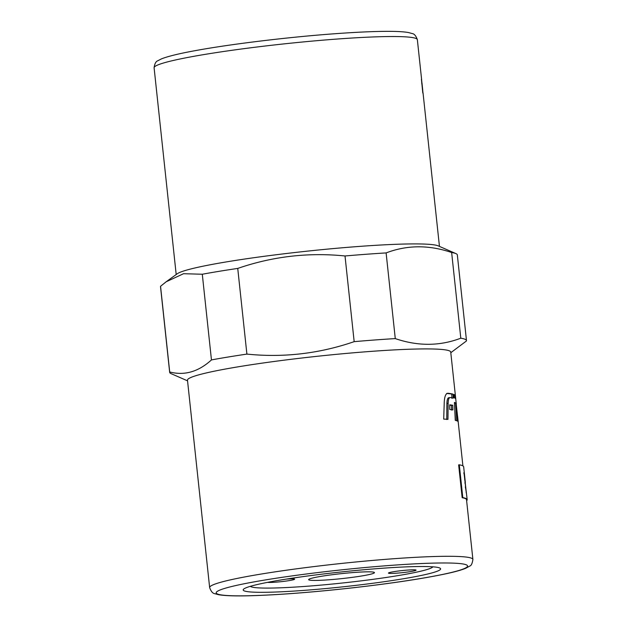 <?xml version="1.0" encoding="UTF-8"?>
<svg xmlns="http://www.w3.org/2000/svg" width="627" height="627" viewBox="0 0 627 627"><rect width="100%" height="100%" fill="white"/><g stroke="black" fill="none" stroke-linecap="round" stroke-linejoin="round"><path stroke-width="0.94" d="M446.675 393.427L453.047 394.164L453.227 398.145A132.375 9.977 173.9 0 0 450.17 397.542L448.908 397.706C447.702 397.769 447.027 399.705 446.894 403.514L446.745 419.518M451.753 394.32L451.942 398.302M450.17 397.542C448.948 397.604 448.266 399.54 448.133 403.349L447.96 419.345A132.375 9.977 173.9 0 0 443.704 419.102L444.261 401.844C444.629 396.248 445.852 393.388 447.921 393.262A132.375 9.977 -6.1 0 1 453.047 394.164M456.205 404.141L458.188 421.924A132.375 9.977 173.9 0 0 457.71 421.313L456.142 403.474A132.375 9.977 -6.1 0 1 456.268 403.827A132.375 9.977 -6.1 0 1 456.244 404.133M455.492 420.396L454.865 410.967M454.465 403.098L455.602 402.965L456.832 420.835A132.375 9.977 173.9 0 0 455.28 420.349L454.426 402.432A132.375 9.977 -6.1 0 1 455.602 402.965M451.62 410.097L451.479 405.442L449.747 405.144M449.755 409.486L449.739 404.815A132.375 9.977 -6.1 0 1 452.757 405.277L452.898 409.933A132.375 9.977 173.9 0 0 449.755 409.486M451.479 405.442L452.757 405.277M455.241 398.333A132.375 9.977 173.9 0 0 454.167 397.792L453.964 394.477A132.375 9.977 -6.1 0 1 454.967 395.034L455.241 398.333M454.011 395.143L454.967 395.034M209.645 587.57C211.017 591.426 212.741 593.463 214.818 593.691L218.549 594.702C225.305 595.877 236.951 596.199 253.488 595.65C281.844 594.67 315.365 592.013 354.059 587.671C392.98 583.196 423.844 578.517 446.659 573.634C455.186 571.785 461.535 570.006 465.696 568.297L469.772 566.063C471.261 565.679 472.303 563.477 472.899 559.441A132.375 9.977 173.9 0 0 392.087 558.845A132.375 9.977 173.9 0 0 209.645 587.57L187.481 380.189A132.375 9.977 -6.1 0 1 369.922 351.473A132.375 9.977 -6.1 0 1 450.735 352.06L456.268 403.827M472.899 559.441L466.519 499.719A132.375 9.977 173.9 0 0 462.162 497.697L458.651 464.889L459.293 464.803L462.797 497.619A133.042 10.024 -6.1 0 1 467.178 499.648A133.042 10.024 -6.1 0 1 466.621 500.707M466.104 490.839L466.198 492.853M464.85 479.679L463.949 472.797A133.042 10.024 -6.1 0 1 464.38 473.487L464.631 475.807A133.042 10.024 173.9 0 0 464.631 475.799A133.042 10.024 173.9 0 0 464.341 475.242L466.01 490.863M464.341 475.242L464.826 480.447M463.815 472.813L464.497 475.822M464.45 475.368L464.38 473.495A133.042 10.024 -6.1 0 1 464.38 473.495L463.666 466.833A133.042 10.024 173.9 0 0 459.293 464.803M464.96 483.252L465.101 481.552M465.336 486.889L466.112 490.855L465.116 481.56M467.178 499.648L466.143 490.839M462.162 497.697L462.797 497.619M432.826 566.902L432.896 566.824A92.004 6.936 -6.1 0 1 432.826 566.902A92.004 6.936 -6.1 0 1 425.945 569.857A92.004 6.936 -6.1 0 1 327.31 584.529A92.004 6.936 -6.1 0 1 250.392 586.402A92.004 6.936 -6.1 0 1 250.314 586.331L250.392 586.402M371.913 573.87A33.098 2.492 -6.1 0 1 333.987 579.372A33.098 2.492 -6.1 0 1 308.719 579.45A33.098 2.492 -6.1 0 1 341.292 573.65A33.098 2.492 -6.1 0 1 374.343 572.435A33.098 2.492 -6.1 0 1 371.913 573.87M407.605 570.076A13.896 1.05 -6.1 0 1 416.085 570.139A13.896 1.05 -6.1 0 1 402.377 572.655A13.896 1.05 -6.1 0 1 388.45 573.094A13.896 1.05 -6.1 0 1 407.605 570.076M286.359 579.089A13.896 1.05 -6.1 0 1 294.659 579.168A13.896 1.05 -6.1 0 1 275.504 582.185A13.896 1.05 -6.1 0 1 267.596 582.35M422.786 92.914L421.422 79.229A132.375 9.977 -6.1 0 1 421.634 79.7A132.375 9.977 -6.1 0 1 421.61 79.99L421.963 83.336M439.449 246.403L423.076 93.243A132.375 9.977 173.9 0 0 422.959 92.898M422.433 89.567L422.598 89.543A132.375 9.977 -6.1 0 1 422.723 89.896A132.375 9.977 -6.1 0 1 422.7 90.186L423.053 93.533M421.697 82.717L422.598 89.543M422.723 89.896L421.987 83.046A132.375 9.977 173.9 0 0 421.869 82.701M166.179 281.766L160.551 286.288L169.705 371.96C184.463 375.824 198.375 371.811 211.456 359.922L202.294 274.242L183.546 273.709L166.179 281.766L177.253 273.772A132.375 9.977 -6.1 0 1 358.707 246.466A132.375 9.977 -6.1 0 1 438.242 245.878L455.9 253.598A149.257 11.247 -6.1 0 1 457.334 254.923L466.488 340.602A149.257 11.247 -6.1 0 1 466.449 340.963L450.805 352.711M303.797 590.399A99.285 7.485 -6.1 0 1 243.409 589.364A99.285 7.485 -6.1 0 1 341.112 571.973A99.285 7.485 -6.1 0 1 440.279 568.328A99.285 7.485 -6.1 0 1 303.797 590.399M246.897 354.098C283.498 357.821 319.253 353.675 354.169 341.652L345.015 255.973C308.413 252.25 272.659 256.404 237.743 268.419L246.897 354.098A149.257 11.247 -6.1 0 0 211.456 359.922M395.276 338.596C417.958 346.331 439.793 346.198 460.798 338.196L451.644 252.516C428.954 244.781 407.119 244.914 386.114 252.916L395.276 338.596A149.257 11.247 -6.1 0 0 375.369 339.936A149.257 11.247 -6.1 0 0 354.169 341.652M345.015 255.973A149.257 11.247 -6.1 0 1 366.215 254.264A149.257 11.247 -6.1 0 1 386.114 252.916M202.294 274.242A149.257 11.247 -6.1 0 1 237.743 268.419M187.551 380.848L171.1 373.653A149.257 11.247 -6.1 0 1 169.666 372.32A149.257 11.247 -6.1 0 1 169.705 371.96M169.666 372.32L160.512 286.649A149.257 11.247 -6.1 0 1 160.551 286.288M451.644 252.516A149.257 11.247 -6.1 0 1 455.9 253.598M460.798 338.196A149.257 11.247 -6.1 0 1 466.488 340.602M446.894 403.514L448.133 403.349M336.542 39.086A132.375 9.977 -6.1 0 1 417.355 39.673C415.983 35.825 414.259 33.78 412.182 33.552L408.451 32.541C404.07 31.758 397.589 31.366 389.006 31.35C374.766 31.319 356.371 32.142 333.815 33.811C287.613 37.189 230.297 44.156 195.24 50.646C178.961 53.608 167.644 56.383 161.296 58.954L157.863 60.733C155.88 61.391 154.626 63.75 154.101 67.81A132.375 9.977 -6.1 0 1 336.542 39.086M390.433 565.413A126.419 9.53 -6.1 0 1 418.068 578.94A126.419 9.53 -6.1 0 1 217.216 593.879A126.419 9.53 -6.1 0 1 390.433 565.413M462.906 465.908L457.608 416.336M465.336 482.461L464.631 475.799M421.634 79.7L417.355 39.673M176.195 274.54L154.101 67.81"/></g></svg>
